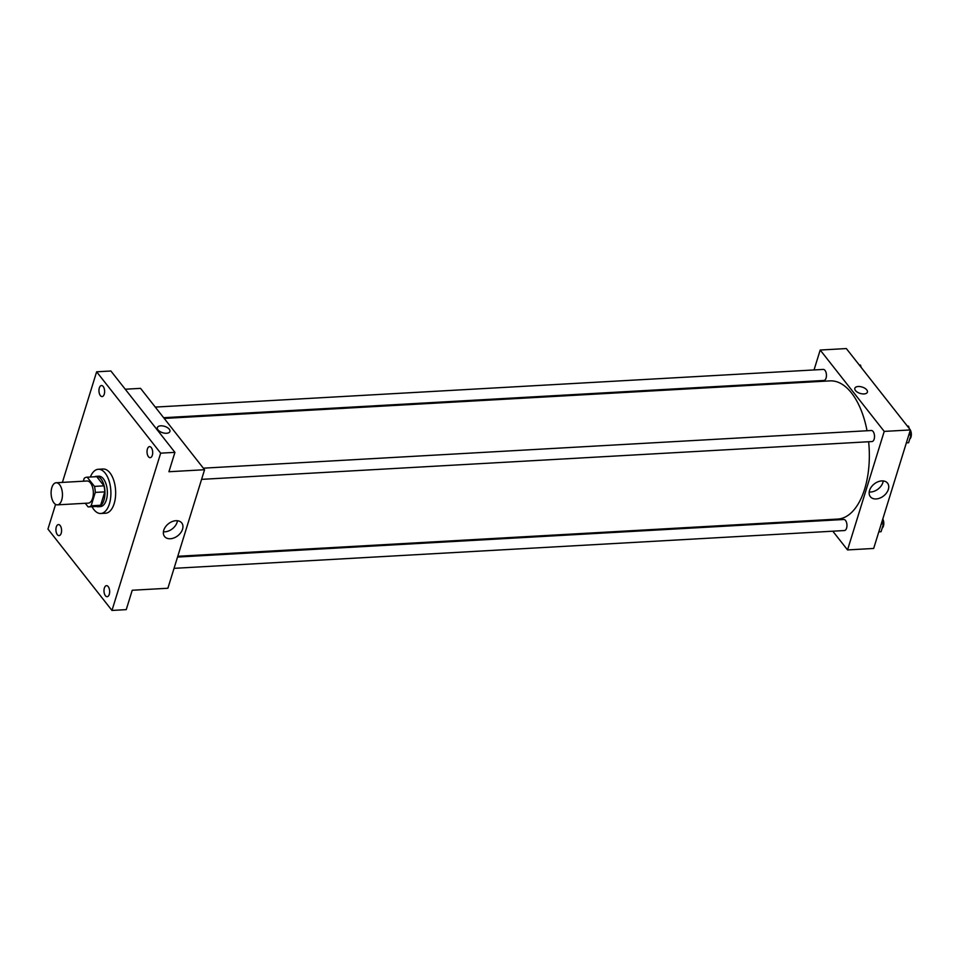 <?xml version="1.0" encoding="UTF-8"?>
<svg xmlns="http://www.w3.org/2000/svg" width="959" height="959" viewBox="0 0 959 959"><rect width="100%" height="100%" fill="white"/><g stroke="black" fill="none" stroke-linecap="round" stroke-linejoin="round"><path stroke-width="1.44" d="M53.956 502.912A11.076 5.646 86.8 0 1 51.223 490.672A11.076 5.646 86.8 0 1 56.149 482.749A11.076 5.646 86.8 0 1 62.419 493.477A11.076 5.646 86.8 0 1 57.396 504.854A11.076 5.646 86.8 0 1 53.956 502.912M56.149 482.749L87.053 480.998A11.076 5.646 86.8 0 1 93.311 491.739A11.076 5.646 86.8 0 1 88.3 503.115L57.396 504.854M95.948 476.719A14.864 7.588 86.8 0 1 96.344 476.671A14.864 7.588 86.8 0 1 96.739 476.671L103.968 485.853A14.864 7.588 86.8 0 1 104.783 491.871L100.647 505.249L91.141 505.789L95.277 492.411A14.864 7.588 86.8 0 0 94.462 486.393L87.233 477.21A14.864 7.588 86.8 0 0 86.837 477.21A14.864 7.588 86.8 0 0 84.2 478.325L83.313 481.214M85.255 503.283L88.108 506.903A14.864 7.588 86.8 0 0 88.504 506.903A14.864 7.588 86.8 0 0 91.141 505.789M100.647 505.249A14.864 7.588 86.8 0 1 98.01 506.364L88.504 506.903M96.356 506.46A15.224 7.768 -93.2 0 0 98.034 506.724A15.224 7.768 -93.2 0 0 104.939 491.08A15.224 7.768 -93.2 0 0 96.32 476.323A15.224 7.768 -93.2 0 0 94.677 476.767M96.32 476.323L98.693 476.191A15.224 7.768 86.8 0 1 107.312 490.948A15.224 7.768 86.8 0 1 100.407 506.592L98.034 506.724M104.783 491.871L95.277 492.411M96.739 476.671L87.233 477.21M103.968 485.853L94.462 486.393M90.35 477.019A22.141 11.304 86.8 0 1 98.309 469.275A22.141 11.304 86.8 0 1 110.836 490.756A22.141 11.304 86.8 0 1 100.803 513.497A22.141 11.304 86.8 0 1 93.91 509.625A22.141 11.304 86.8 0 1 92.028 506.7M98.309 469.275L103.057 469.011A22.141 11.304 86.8 0 1 115.595 490.481A22.141 11.304 86.8 0 1 105.55 513.233L100.803 513.497M152.325 455.273A5.538 2.829 86.8 0 1 150.167 457.671A5.538 2.829 86.8 0 1 147.039 452.3A5.538 2.829 86.8 0 1 149.544 446.618A5.538 2.829 86.8 0 1 152.229 449.495A5.538 2.829 86.8 0 1 152.325 455.273M109.29 594.304A5.538 2.829 86.8 0 1 107.132 596.702A5.538 2.829 86.8 0 1 104.004 591.343A5.538 2.829 86.8 0 1 106.509 585.649A5.538 2.829 86.8 0 1 109.194 588.538A5.538 2.829 86.8 0 1 109.29 594.304M61.208 533.228A5.538 2.829 86.8 0 1 59.062 535.625A5.538 2.829 86.8 0 1 55.934 530.255A5.538 2.829 86.8 0 1 58.439 524.573A5.538 2.829 86.8 0 1 61.124 527.45A5.538 2.829 86.8 0 1 61.208 533.228M104.255 394.185A5.538 2.829 86.8 0 1 102.098 396.582A5.538 2.829 86.8 0 1 98.969 391.212A5.538 2.829 86.8 0 1 101.474 385.53A5.538 2.829 86.8 0 1 104.159 388.407A5.538 2.829 86.8 0 1 104.255 394.185M55.586 504.386L47.95 529.068L111.975 610.439L160.668 453.163L96.631 371.804L62.395 482.389M111.975 610.439L126.24 609.636L132.234 590.253L167.885 588.251L204.567 469.73L168.928 471.732L174.922 452.36L110.896 371.001L96.631 371.804M204.567 469.73L140.541 388.359L125.233 389.222M174.922 452.36L160.668 453.163M170.366 538.742A10.945 7.6 -38.2 0 1 164.552 536.489A10.945 7.6 -38.2 0 1 168.448 523.746A10.945 7.6 -38.2 0 1 181.754 522.955A10.945 7.6 -38.2 0 1 180.783 532.665A10.945 7.6 -38.2 0 1 170.366 538.742M157.995 429.86A6.569 3.333 -162.8 0 1 157.36 427.606A6.569 3.333 -162.8 0 1 164.636 426.359A6.569 3.333 -162.8 0 1 169.923 431.49A6.569 3.333 -162.8 0 1 164.66 433.18A6.569 3.333 -162.8 0 1 157.995 429.86M157.36 427.606A6.569 3.333 -162.8 0 1 164.624 426.359A6.569 3.333 -162.8 0 1 169.923 431.49M177.451 520.737A10.945 7.6 -38.2 0 1 164.912 531.813A10.945 7.6 -38.2 0 1 163.414 531.777M164.205 418.436L829.967 380.891A69.204 35.315 86.8 0 1 867.032 430.747M868.638 441.751A69.204 35.315 86.8 0 1 837.758 519.071L177.775 556.28M174.047 568.339L844.447 530.543A5.538 2.829 -93.2 0 0 846.905 526.575A5.538 2.829 -93.2 0 0 845.538 520.461A5.538 2.829 -93.2 0 0 843.824 519.49L177.535 557.059M155.274 407.084L823.29 369.419A5.538 2.829 86.8 0 1 826.43 374.789A5.538 2.829 86.8 0 1 823.913 380.471L163.629 417.704M203.344 468.172L871.359 430.507A5.538 2.829 86.8 0 1 874.5 435.877A5.538 2.829 86.8 0 1 871.983 441.56L201.582 479.356M832.808 531.202L847.54 549.927L884.222 431.406L820.197 350.035L814.035 369.946M810.547 381.226L810.307 382.006M823.877 519.85L824.44 520.581M847.54 549.927L873.673 548.452L910.367 429.932L846.341 348.561L820.197 350.035M910.367 429.932L884.222 431.406M876.166 498.944A10.945 7.6 -38.2 0 1 870.352 496.702A10.945 7.6 -38.2 0 1 874.248 483.947A10.945 7.6 -38.2 0 1 887.554 483.156A10.945 7.6 -38.2 0 1 886.584 492.866A10.945 7.6 -38.2 0 1 876.166 498.944M855.476 390.541A6.569 3.333 -162.8 0 1 854.841 388.275A6.569 3.333 -162.8 0 1 862.105 387.028A6.569 3.333 -162.8 0 1 867.404 392.159A6.569 3.333 -162.8 0 1 862.141 393.849A6.569 3.333 -162.8 0 1 855.476 390.541M854.841 388.275A6.569 3.333 -162.8 0 1 862.105 387.04A6.569 3.333 -162.8 0 1 867.404 392.159M883.239 480.938A10.945 7.6 -38.2 0 1 870.712 492.015A10.945 7.6 -38.2 0 1 869.214 491.979M878.816 531.837L881.057 531.718L883.503 523.818L882.448 520.126M883.503 523.818L881.261 523.95M882.795 519.011A5.538 2.829 86.8 0 1 882.172 528.109M909.24 428.481L908.581 426.192L907.274 426M906.363 442.854L908.605 442.734L911.05 434.835L909.995 431.142M908.581 426.192L907.478 426.252M911.05 434.835L908.808 434.966M910.343 430.028A5.538 2.829 86.8 0 1 909.719 439.126M861.158 367.405L860.511 365.103L859.204 364.911M860.511 365.103L859.408 365.175M96.344 476.671L86.837 477.21"/></g></svg>
